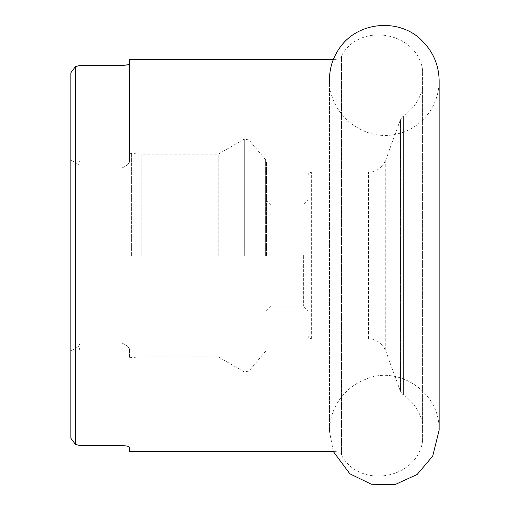 <?xml version="1.0" encoding="UTF-8"?>
<svg xmlns="http://www.w3.org/2000/svg" width="510" height="510" viewBox="0 0 510 510"><rect width="100%" height="100%" fill="white"/><g stroke="black" fill="none" stroke-linecap="round" stroke-linejoin="round"><path stroke-width="0.38" stroke-dasharray="2.55 1.91" d="M129.546 447.34L129.546 451.624M80.057 445.625L80.057 351.027L80.057 445.625L122.183 445.625L127.43 446.167M75.454 444.401L75.454 66.606M122.183 65.382L122.183 159.981L122.183 65.382L80.057 65.382L80.057 159.981L80.057 65.382M129.546 59.383L129.546 63.667L127.404 64.846M70.852 438.237L70.852 72.771M70.852 159.993L70.858 351.02L70.858 159.987L78.814 164.602L70.858 159.987M422.58 441.01L422.58 69.742L422.58 441.01M422.58 423.083L422.58 87.694L422.58 423.083M129.546 161.829L129.546 63.667L129.546 161.829C128.788 163.971 126.333 165.992 122.183 167.873C126.333 165.992 128.788 163.978 129.546 161.829M70.858 351.02L78.814 346.405L80.057 343.134L78.814 346.405L70.858 351.02M80.057 167.873L80.057 343.134L80.057 167.873L78.814 164.602L80.057 167.873L122.183 167.873L122.183 159.981L129.546 159.981L80.057 159.981L78.814 164.602L80.057 159.981L122.183 159.981L122.183 167.873L80.057 167.873M129.546 349.178C128.788 347.036 126.333 345.021 122.183 343.134C126.333 345.015 128.788 347.036 129.546 349.178M129.546 349.229L129.546 357.708L129.546 349.229M131.618 255.504L131.618 153.3L131.618 255.504M129.546 161.785L129.546 153.3L129.546 161.785M141.799 255.504L141.799 154.192L141.799 255.504M218.172 255.504L218.172 154.192L218.172 255.504M266.507 255.504L266.507 162.174L266.507 255.504M271.116 255.504L271.116 204.861L271.116 255.504M303.342 255.504L303.342 306.147L303.342 255.504M307.944 255.504L307.944 175.861L307.944 255.504M80.057 351.027L78.814 346.405L80.057 351.027L129.546 351.027L122.183 351.027L122.183 445.625L122.183 351.027L80.057 351.027M329.479 80.166L329.479 431.358L329.479 80.166M335.191 451.356L335.191 59.383L335.191 451.356M341.496 454.901L341.496 55.832L341.496 454.901M403.423 395.065L403.423 115.751L403.423 395.065M400.522 391.419L400.522 119.404L400.522 391.419M385.726 160.191L385.726 350.95L385.726 160.191M80.057 343.134L122.183 343.134L122.183 351.027L122.183 343.134L80.057 343.134M244.303 255.504L244.303 139.102L244.303 255.504M265.646 255.504L265.646 159.808L265.646 255.504M248.963 255.504L248.963 139.925L248.963 255.504M368.424 338.716L368.424 172.176L368.424 338.716M311.629 338.716L311.629 172.176L311.629 338.716M422.58 69.742C416.81 31.518 359.684 21.707 341.496 55.832C340.011 58.114 337.913 59.3 335.191 59.383L333.387 59.383M422.58 441.265C416.81 479.489 359.678 489.3 341.496 455.175C340.011 452.893 337.913 451.713 335.191 451.624L333.387 451.624L329.479 431.358C329.728 416.211 335.121 403.187 345.646 392.292C351.498 386.414 358.313 382.028 366.084 379.128C396.761 365.211 439.9 390.749 439.148 430.14L439.148 80.873C438.9 97.059 432.85 110.664 421.005 121.686C413.54 128.284 404.921 132.523 395.135 134.391C362.725 141.461 328.555 113.328 329.479 79.656M307.944 175.861C308.18 173.604 309.411 172.374 311.629 172.176L368.424 172.176C376.724 171.755 382.494 167.72 385.726 160.057L400.522 119.404L403.423 115.751C413.54 108.949 419.921 99.597 422.58 87.694M307.944 335.147C308.18 337.41 309.411 338.634 311.629 338.831L368.424 338.831C376.724 339.252 382.494 343.287 385.726 350.95L400.522 391.603L403.423 395.256C413.54 402.065 419.921 411.417 422.58 423.313M129.546 357.708L141.799 356.815L218.172 356.815L244.303 371.905L248.963 371.082L265.646 351.199L266.507 348.834M129.546 153.3L141.799 154.192L218.172 154.192L244.303 139.102L248.963 139.925L265.646 159.808L266.507 162.174M266.507 310.749L271.116 306.147L303.342 306.147L307.944 310.749M266.507 200.258L271.116 204.861L303.342 204.861L307.944 200.258"/><path stroke-width="0.76" d="M329.479 79.656C329.556 68.385 332.756 58.083 339.086 48.762C357.402 20.795 400.082 17.907 422 40.679C433.181 51.746 438.9 65.14 439.148 80.873L439.148 430.14L432.684 456.176L417.103 474.504L395.231 484.5L371.337 484.239L349.854 473.796L333.387 451.624L129.546 451.624L129.546 447.34C129.151 446.352 126.697 445.778 122.183 445.625L80.057 445.625L75.454 444.401L80.057 445.625M127.43 446.167L129.546 447.34M80.057 65.382L75.454 66.606L80.057 65.382L122.183 65.382C126.69 65.229 129.145 64.662 129.546 63.667L129.546 59.383L333.387 59.383M127.404 64.846L122.183 65.382M75.454 66.606L75.454 444.401L70.852 438.237L70.852 72.771L75.454 66.606L70.852 72.771M70.852 438.237L75.454 444.401"/></g></svg>
